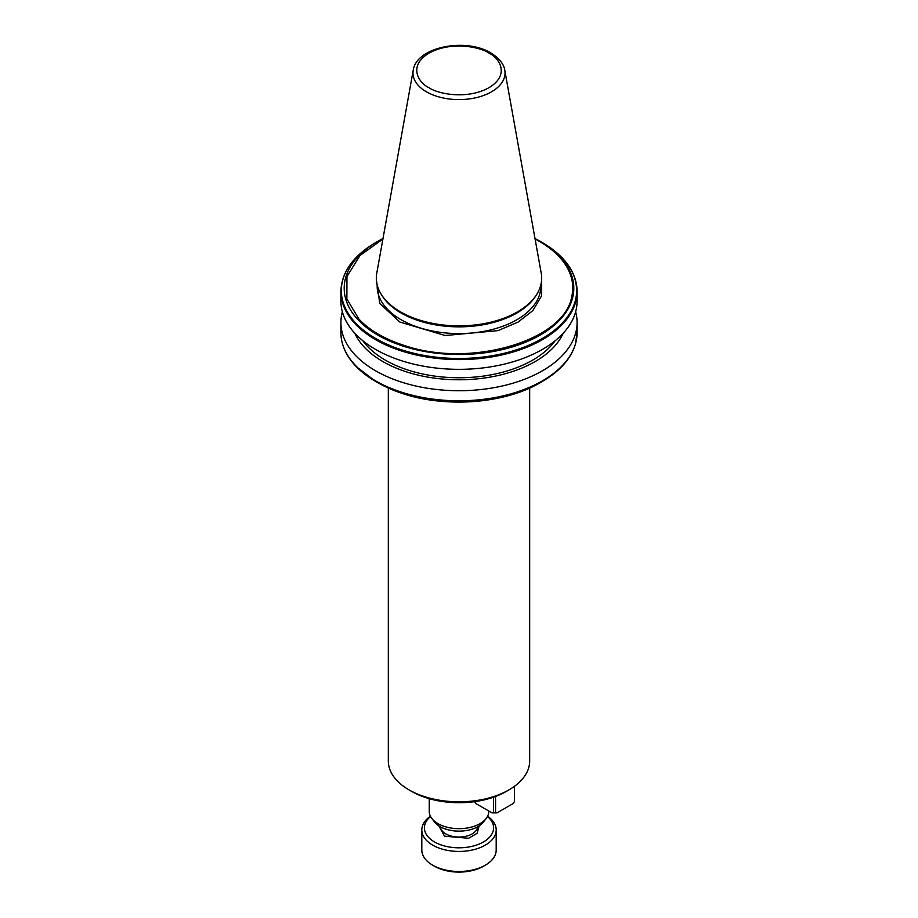 <?xml version="1.0" encoding="UTF-8"?>
<svg xmlns="http://www.w3.org/2000/svg" width="918" height="918" viewBox="0 0 918 918"><rect width="100%" height="100%" fill="white"/><g stroke="black" fill="none" stroke-linecap="round" stroke-linejoin="round"><path stroke-width="1.38" d="M541.597 280.082L541.517 295.94L532.91 310.536L518.062 322.092L497.981 330.618L445.184 335.518L399.823 322.023L379.8 303.479L376.403 280.082M479.173 825.856L477.108 833.326L468.582 838.272L444.53 836.183L438.827 825.856M508.974 789.87L506.346 791.385A66.945 38.659 0 0 1 411.654 791.385L409.026 789.87A70.675 40.805 0 0 0 508.974 789.87A70.675 40.805 0 0 0 529.675 761.022L529.675 388.039M429.245 798.683L429.245 811.478A29.755 17.178 0 0 0 431.839 818.489A29.755 17.178 0 0 0 437.955 823.63A29.755 17.178 0 0 0 480.045 823.63A29.755 17.178 0 0 0 486.161 818.489A29.755 17.178 0 0 0 488.755 811.478L488.755 810.996M571.707 352.971A117.653 67.932 180 0 1 542.194 381.498L540.186 382.668A114.807 66.28 180 0 1 401.797 393.271A114.807 66.28 0 0 1 377.814 382.668L401.877 393.306C445.287 408.223 504.946 403.668 540.186 382.668L542.194 381.498A117.653 67.932 180 0 1 401.235 392.652A117.653 67.932 0 0 1 375.806 381.498L356.299 366.649C346.155 356.15 341.026 344.801 340.911 332.614A118.089 68.184 0 0 0 356 365.961A118.089 68.184 0 0 0 375.496 380.821A118.089 68.184 0 0 0 401.235 392.078A118.089 68.184 0 0 0 575.517 343.699A118.089 68.184 0 0 0 577.089 332.614L577.089 322.551A118.089 68.184 0 0 0 575.632 311.856M340.911 291.408A118.089 68.184 180 0 0 356 324.754A118.089 68.184 0 0 0 375.496 339.614A118.089 68.184 0 0 0 401.235 350.871A118.089 68.184 180 0 0 575.517 302.492A118.089 68.184 0 0 0 577.089 291.408L577.089 301.161A118.089 68.184 180 0 1 504.189 364.148A118.089 68.184 180 0 1 375.496 349.368A118.089 68.184 180 0 1 340.911 301.161L340.911 291.408C341.462 272.256 353.097 255.961 375.806 242.513L375.806 242.513A117.653 67.932 0 0 0 356.494 323.893A117.653 67.932 0 0 0 375.806 338.581A117.653 67.932 0 0 0 401.235 349.724A117.653 67.932 180 0 0 542.194 338.581A117.653 67.932 180 0 0 575.138 301.414A117.653 67.932 0 0 0 575.138 279.669A117.653 67.932 180 0 0 561.644 257.338A117.653 67.932 0 0 0 542.194 242.513L561.873 257.545C568.644 264.545 573.176 272.061 575.483 280.059L577.089 291.408A118.089 68.184 0 0 0 575.517 280.311M362.874 340.773A104.147 60.129 0 0 0 385.353 360.143A104.147 60.129 0 0 0 555.126 340.773M563.182 333.268A107.647 62.149 180 0 1 487.24 377.596A107.647 62.149 180 0 1 382.886 361.566A107.647 62.149 180 0 1 354.818 333.268M342.368 311.856A118.089 68.184 0 0 0 340.911 322.551A118.089 68.184 0 0 0 375.496 370.757A118.089 68.184 0 0 0 504.189 385.537A118.089 68.184 0 0 0 577.089 322.551M431.839 818.489L434.558 822A26.783 15.457 -0 0 0 477.934 826.613A26.783 15.457 -0 0 0 483.442 822L486.161 818.489M537.041 293.886L536.25 295.183A81.828 47.243 180 0 1 401.143 313.015A81.828 47.243 180 0 1 381.75 295.183L380.959 293.886A82.666 47.725 180 0 1 376.77 273.22L413.215 70.273A46.026 26.576 180 0 0 426.457 91.811A46.026 26.576 180 0 0 478.783 97.01A46.026 26.576 180 0 0 504.785 70.273L541.23 273.22A82.666 47.725 180 0 1 537.041 293.886A82.666 47.725 180 0 1 400.546 311.891A82.666 47.725 180 0 1 380.959 293.886M377.814 241.354L383.001 238.531A114.807 66.28 0 0 0 377.814 241.354L375.806 242.513L377.814 241.354A114.807 66.28 0 0 0 358.353 320.107A114.807 66.28 0 0 0 377.814 335.093A114.807 66.28 0 0 0 403.759 346.327A114.807 66.28 0 0 0 540.186 335.093A114.807 66.28 0 0 0 572.637 297.65L571.707 296.755A113.763 65.683 0 0 0 571.707 278.969C569.826 271.097 565.614 263.65 559.085 256.65A113.763 65.683 0 0 0 535.091 239.036M430.542 816.481A34.586 19.966 0 0 0 434.535 841.955A34.586 19.966 0 0 0 481.147 843.172A34.586 19.966 0 0 0 487.458 816.481M430.404 816.228A37.19 21.47 0 0 0 421.81 829.964A37.19 21.47 0 0 0 432.699 845.145A37.19 21.47 0 0 0 473.229 849.804A37.19 21.47 0 0 0 496.19 829.964A37.19 21.47 0 0 0 487.596 816.228M421.81 829.964L421.81 849.999A37.19 21.47 0 0 0 432.699 865.192A37.19 21.47 0 0 0 485.301 865.192L485.301 865.192A37.19 21.47 0 0 0 496.19 849.999L496.19 829.964M432.699 865.192L434.535 866.248A34.586 19.966 -0 0 0 483.465 866.248L485.301 865.192L483.465 866.248M388.325 388.039L388.325 761.022A70.675 40.805 0 0 0 409.026 789.87L411.654 791.385M493.459 797.203L493.459 812.499L491.968 812.855L476.006 803.64L474.583 801.655M495.559 796.445L495.559 812.499L497.051 812.855L513.001 803.64L514.493 801.563L514.493 786.278M382.909 239.036L359.982 255.525L346.958 276.513L346.866 298.935L358.915 319.074A113.763 65.683 0 0 0 378.56 334.301A113.763 65.683 0 0 0 404.941 345.65C470.704 368.175 564.409 340.704 571.707 296.755M491.968 812.855L497.051 812.855M495.559 812.499L493.459 812.499M377.172 284.924L377.172 286.347A81.828 47.243 0 0 0 401.143 319.751A81.828 47.243 0 0 0 490.315 329.987A81.828 47.243 0 0 0 540.828 286.347L540.828 284.924M440.422 826.82A18.601 10.741 0 0 0 445.85 833.911A18.601 10.741 0 0 0 465.713 836.332A18.601 10.741 0 0 0 477.578 826.82M429.062 87.703C419.09 83.343 407.305 66.165 429.062 53.129C451.633 40.564 481.388 47.38 488.938 53.129C498.91 57.49 510.695 74.668 488.938 87.703C466.367 100.269 436.612 93.452 429.062 87.703M358.353 320.107L358.915 319.074M356.494 366.821A117.653 67.932 0 0 0 375.806 381.498L377.814 382.668M542.194 381.498L542.194 381.498C559.991 371.101 571.088 358.594 575.483 343.952L577.089 332.614M404.941 345.65L403.759 346.327M571.707 278.969L572.637 278.785A114.807 66.28 0 0 0 559.647 256.329L559.085 256.65M559.647 256.329A114.807 66.28 0 0 0 540.186 241.354A114.807 66.28 0 0 0 534.999 238.531L542.194 242.513M572.637 297.65A114.807 66.28 0 0 0 572.637 278.785M504.785 70.273C504.441 67.232 502.203 59.968 490.809 52.946C465.862 37.466 416.313 46.807 413.215 70.273M340.911 332.614L340.911 322.551"/></g></svg>
